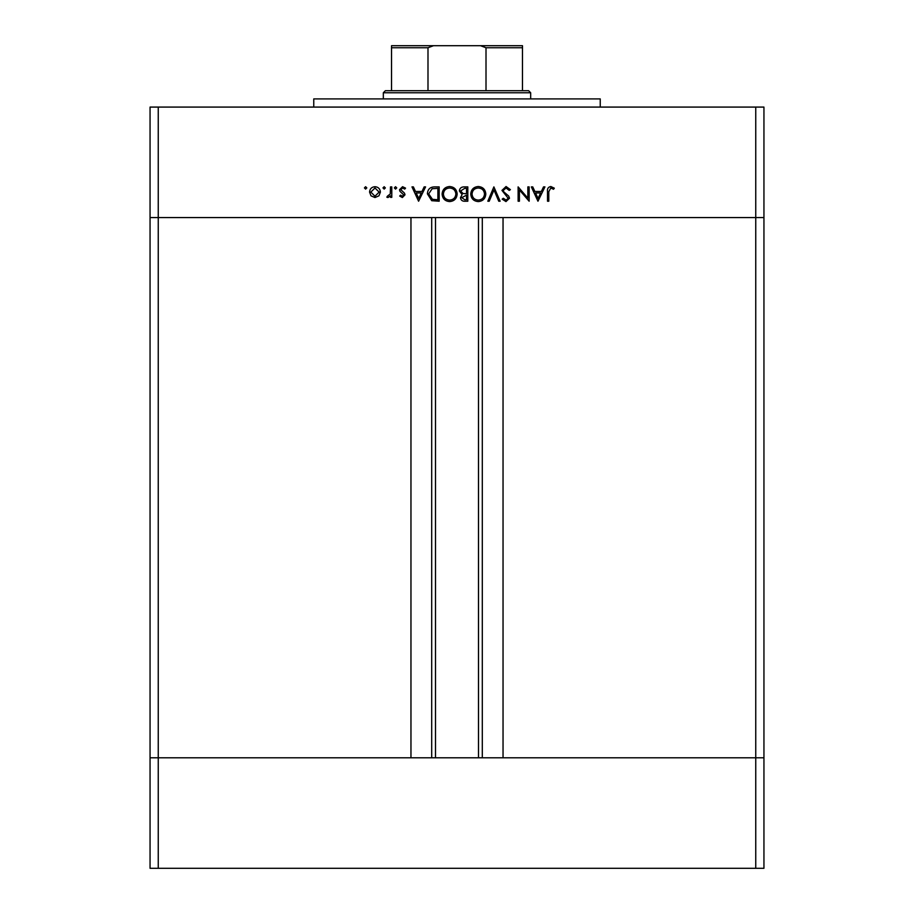 <?xml version="1.0" encoding="UTF-8"?>
<svg xmlns="http://www.w3.org/2000/svg" width="914" height="914" viewBox="0 0 914 914"><rect width="100%" height="100%" fill="white"/><g stroke="black" fill="none" stroke-linecap="round" stroke-linejoin="round"><path stroke-width="1.37" d="M435.51 217.589L435.51 757.797M755.752 868.3L158.248 868.3L158.248 757.797L150.056 757.797L158.248 757.797L158.248 217.589L755.752 217.589L755.752 868.3L763.944 868.3L763.944 757.797L158.248 757.797L410.957 757.797L410.957 217.589L150.056 217.589L150.056 107.087L763.944 107.087L763.944 217.589L503.043 217.589L503.043 757.797L763.944 757.797L763.944 217.589L755.752 217.589L755.752 107.087M158.248 868.3L150.056 868.3L150.056 217.589L158.248 217.589L158.248 107.087M313.765 107.087L313.765 98.906L600.235 98.906L600.235 107.087M527.858 198.144L527.858 186.89L529.149 186.89L529.149 201.217L519.415 189.941L519.415 201.217L518.124 201.217L518.124 186.89L527.858 198.144M501.969 190.398L506.059 186.525L510.412 189.655L509.201 190.386L506.059 187.998L503.248 190.42L503.763 191.826L508.698 196.064L509.498 198.235L505.968 201.583L502.152 199.161L503.306 198.281L506.105 200.109L508.207 198.304L501.969 190.398M493.88 186.89L500.129 201.217L498.747 201.217L493.983 189.929L489.207 201.217L487.825 201.217L493.88 186.89M478.251 186.525C482.843 186.913 485.368 189.404 485.802 193.997C485.414 198.589 482.935 201.114 478.365 201.583C473.703 201.217 471.167 198.704 470.744 194.065C471.156 189.461 473.658 186.947 478.251 186.525M449.608 186.525C454.201 186.913 456.714 189.404 457.16 193.997C456.772 198.589 454.292 201.114 449.722 201.583C445.061 201.217 442.513 198.704 442.102 194.065C442.502 189.461 445.004 186.947 449.608 186.525M425.57 186.89L418.589 201.217L411.986 186.89L413.379 186.89L415.493 191.483L421.994 191.483L424.165 186.89L425.57 186.89M365.611 186.707L366.811 187.907L365.611 189.095L364.423 187.907L365.611 186.707M380.395 192.1L378.956 195.813L374.969 197.538L370.993 195.825L369.564 192.1C369.862 188.787 371.667 186.982 374.969 186.707C378.282 186.982 380.087 188.775 380.395 192.1M384.166 186.707L385.354 187.907L384.166 189.095L382.966 187.907L384.166 186.707M390.495 186.89L391.786 186.89L391.786 197.355L390.495 197.355L390.495 195.825L387.947 197.538L386.828 197.184L387.525 196.076L390.267 194.008L390.495 186.89M395.545 186.707L396.745 187.907L395.545 189.095L394.357 187.907L395.545 186.707M405.005 194.796L402.354 197.538L399.681 196.053L400.549 195.162L402.354 196.259L403.714 194.853L399.978 191.346L399.498 189.735L402.56 186.707L405.553 188.124L404.708 189.095L402.628 187.998L400.778 189.678L404.525 193.185L405.005 194.796M427.409 193.871C427.672 189.267 430.117 186.936 434.721 186.89L439.166 186.89L439.166 201.217L431.728 200.703L427.409 193.871M463.935 186.89L467.808 186.89L467.808 201.217L465.009 201.217C462.347 201.377 460.839 200.2 460.462 197.664L462.118 194.625L459.365 190.957C459.685 188.318 461.216 186.959 463.935 186.89M544.938 186.89L537.958 201.217L531.342 186.89L532.748 186.89L534.861 191.483L541.351 191.483L543.533 186.89L544.938 186.89M550.776 187.998L548.788 191.689L548.788 201.217L547.509 201.217L547.509 191.54C547.12 188.672 548.229 187.004 550.845 186.525L554.307 188.181L553.541 189.278L550.776 187.998M370.844 192.089L374.98 196.259L379.116 192.089L374.98 187.998L370.844 192.089M416.178 192.957L418.703 198.429L421.297 192.957L416.178 192.957M437.875 199.743L437.875 188.364L432.139 188.73L428.689 193.882L432.471 199.343L437.875 199.743M443.381 194.065C443.781 197.801 445.872 199.812 449.654 200.109C453.435 199.778 455.503 197.744 455.869 193.997C455.48 190.283 453.413 188.284 449.654 187.998C445.849 188.273 443.758 190.295 443.381 194.065M464.78 199.743L466.528 199.743L466.528 195.162L461.753 197.641L464.78 199.743M465.672 193.688L466.528 193.688L466.528 188.364L464.689 188.364L460.645 190.957L462.987 193.517L465.672 193.688M472.035 194.065C472.424 197.801 474.515 199.812 478.308 200.109C482.078 199.778 484.146 197.744 484.523 193.997C484.123 190.283 482.055 188.284 478.308 187.998C474.492 188.273 472.401 190.295 472.035 194.065M535.535 192.957L538.06 198.429L540.654 192.957L535.535 192.957M403.588 45.7L510.412 45.7L403.588 45.7M383.332 92.76L385.377 90.715L528.623 90.715L530.668 92.76L383.332 92.76L383.332 98.906M530.668 92.76L530.668 98.906M391.523 90.715L391.523 46.523M391.523 45.7L522.477 45.7L522.477 47.745L522.477 45.7M433.487 45.7L427.992 47.745L391.523 47.745M427.992 90.715L427.992 47.745M486.008 90.715L486.008 47.745L480.513 45.7M522.477 90.715L522.477 47.745L486.008 47.745M482.306 217.589L482.306 757.797M431.694 217.589L431.694 757.797M478.49 217.589L478.49 757.797"/></g></svg>
